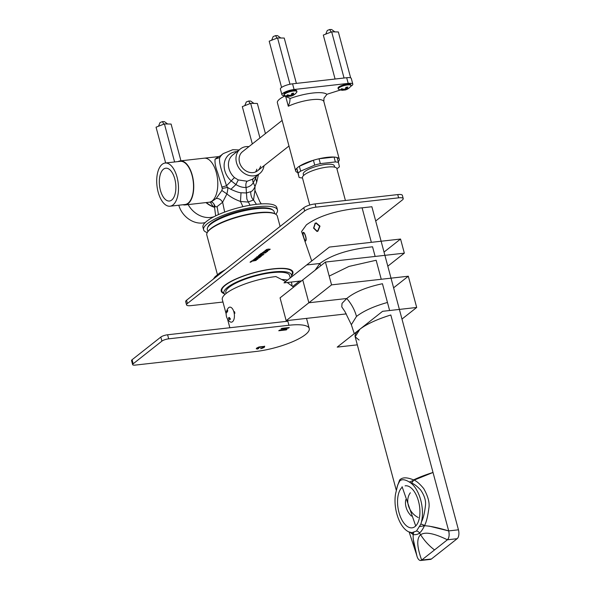 <?xml version="1.0" encoding="UTF-8"?>
<svg xmlns="http://www.w3.org/2000/svg" width="590" height="590" viewBox="0 0 590 590"><rect width="100%" height="100%" fill="white"/><g stroke="black" fill="none" stroke-linecap="round" stroke-linejoin="round"><path stroke-width="0.89" d="M275.714 214.236A38.232 9.728 165 0 0 277.47 209.974A38.232 9.728 165 0 0 247.859 208.196A38.232 9.728 165 0 0 207.474 223.603A38.232 9.728 165 0 0 203.609 229.768A38.232 9.728 165 0 0 207.26 232.578M203.609 229.768L202.953 227.334A38.232 9.728 -15 0 1 206.817 221.169A38.232 9.728 -15 0 1 247.21 205.763A38.232 9.728 -15 0 1 276.821 207.54L277.47 209.974M205.18 222.6A21.727 18.084 -128.3 0 1 178.777 205.217M214.023 216.7A22.162 18.445 -128.3 0 1 188.166 204.597M242.925 206.662L240.491 201.456L241.015 192.76L246.391 192.959L250.728 191.691C252.328 191.197 253.752 189.501 254.998 186.58L254.961 190.364L253.523 199.981L248.021 202.06L240.491 201.456C234.99 199.508 230.461 196.994 226.914 193.904L221.847 190.504L216.228 198.432L211.058 202.009M216.228 198.432C219.104 198.388 221.22 199.678 222.57 202.304L226.914 193.904C228.817 185.341 227.091 188.594 227.519 187.428L222.334 188.461L221.847 190.504M222.57 202.304L217.098 206.596L218.44 214.598M214.185 204.693L214.185 204.701C213.278 202.864 212.282 201.964 211.176 201.994L209.185 202.222A22.162 10.915 83.6 0 1 209.17 202.222L185.12 204.936A22.162 10.915 -96.4 0 0 192.274 175.311A22.162 10.915 -96.4 0 0 180.149 160.9A22.162 10.915 -96.4 0 0 178.062 161.572M214.096 204.111C214.9 206.493 215.903 207.319 217.098 206.596M214.561 206.559L213.233 206.721A22.597 18.806 -128.3 0 1 206.33 202.547M205.991 202.584A22.162 18.445 51.7 0 0 214.716 207.385M210.283 202.097L213.233 206.721A22.597 18.806 51.7 0 0 214.686 207.238M222.334 188.461L217.577 172.457C215.542 167.302 214.708 162.862 215.077 159.153L218.499 156.623L204.214 158.186A22.162 10.915 83.6 0 1 204.214 158.186A22.162 10.915 83.6 0 1 216.323 172.597A22.162 10.915 83.6 0 1 209.185 202.222M220.004 157.346C220.859 155.207 220.763 155.273 219.716 157.53C219.119 160.274 219.841 164.905 221.884 171.417L226.523 185.762L221.737 187.119M226.523 185.762L227.519 187.428L230.867 189.309L235.963 184.559L231.243 180.924L226.523 185.762M239.083 149.963L232.821 149.69L223.278 153.577A22.597 18.806 51.7 0 0 219.716 157.53L215.077 159.153M182.93 204.752A22.162 10.915 -96.4 0 0 185.12 204.936M165.163 163.032L180.193 161.335A21.727 10.701 83.6 0 1 192.089 175.459A21.727 10.701 83.6 0 1 185.068 204.509L170.038 206.205A21.727 10.701 -96.4 0 0 177.052 177.155A21.727 10.701 -96.4 0 0 165.163 163.032A21.727 10.701 -96.4 0 0 158.15 192.075A21.727 10.701 -96.4 0 0 170.038 206.205M174.788 178.947A16.513 8.127 83.6 0 1 169.455 201.02A16.513 8.127 83.6 0 1 160.414 190.282A16.513 8.127 83.6 0 1 165.753 168.209A16.513 8.127 83.6 0 1 174.788 178.947M258.464 174.522L256.694 182.089L255.647 178.165L253.317 182.605C251.856 185.157 249.452 186.779 246.096 187.472L246.428 192.952M253.597 178.209C252.498 179.264 252.409 180.732 253.317 182.605L254.998 186.58L256.694 182.089M250.049 205.239L246.878 199.14L246.074 187.472C242.66 187.613 239.289 186.639 235.963 184.559L238.272 179.935L234.54 177.627A15.642 13.017 -128.3 0 1 228.986 168.71A15.642 13.017 -128.3 0 1 232.821 154.897L240.366 148.953A15.642 13.017 51.7 0 0 236.524 162.759A15.642 13.017 51.7 0 0 259.74 173.512A15.642 13.017 51.7 0 0 264.01 165.716M241.015 192.76C239.112 192.694 235.734 191.544 230.867 189.309M248.943 146.615A15.642 13.017 51.7 0 0 240.366 148.953M259.74 173.512L252.586 179.161L247.144 181.233L238.272 179.935M260.61 166.188A12.169 10.126 -128.3 0 1 257.587 170.783A12.169 10.126 -128.3 0 1 239.533 162.42A12.169 10.126 -128.3 0 1 242.519 151.682L282.123 120.434M255.485 172A12.169 10.126 51.7 0 0 256.827 169.168M281.917 94.739L280.39 89.061A8.688 2.213 -15 0 1 281.268 87.659A8.688 2.213 -15 0 1 292.566 83.824L346.677 77.718A8.688 2.213 -15 0 1 351.293 78.455L352.813 84.134A8.688 2.213 165 0 0 348.203 83.404L294.086 89.51A8.688 2.213 165 0 0 282.794 93.338A8.688 2.213 165 0 0 281.917 94.739A8.688 2.213 165 0 0 282.544 95.315L289.491 98.08A8.688 2.213 -15 0 1 290.066 98.515L290.132 98.678M338.262 161.734A22.597 5.753 165 0 0 339.294 159.226A22.597 5.753 165 0 0 321.801 158.172A22.597 5.753 165 0 0 297.935 167.28A22.597 5.753 165 0 0 295.649 170.923L277.381 102.734A22.597 5.753 -15 0 1 279.66 99.091A22.597 5.753 -15 0 1 284.572 96.118M326.926 94.356A27.811 7.073 -15 0 0 290.066 98.515L289.764 101.989L288.311 106.237A22.597 5.753 -15 0 1 310.797 99.813A22.597 5.753 -15 0 1 323.851 101.591L323.991 98.124L326.926 94.356A8.688 2.213 -15 0 1 328.969 93.626L340.504 89.975M350.615 86.383A8.688 2.213 165 0 0 351.935 85.535A8.688 2.213 165 0 0 352.813 84.134M295.649 170.923A22.597 5.753 165 0 0 297.795 172.575L299.101 177.442A22.597 5.753 -15 0 0 302.191 177.951L302.471 177.922M338.454 162.442L337.148 157.567A22.597 5.753 165 0 0 334.065 157.065L319.035 158.762L320.341 163.629L335.371 161.933A22.597 5.753 165 0 1 338.454 162.442L339.42 166.756A22.597 5.753 165 0 1 336.897 168.747M297.795 172.575L296.829 168.253A22.597 5.753 -15 0 1 299.359 166.262L300.664 171.13A22.597 5.753 165 0 0 298.134 173.128L299.101 177.442M300.664 171.13L314.728 165.119A22.597 5.753 165 0 1 320.341 163.629M303.614 175.466L303.253 174.102A16.078 4.093 -15 0 1 304.875 171.513A16.078 4.093 -15 0 1 321.852 165.03A16.078 4.093 -15 0 1 334.309 165.783L334.67 167.14M345.408 200.497L336.853 168.578A17.811 4.536 165 0 0 323.062 167.752A17.811 4.536 165 0 0 304.241 174.928A17.811 4.536 165 0 0 302.441 177.804L309.743 205.047M319.035 158.762A22.597 5.753 165 0 0 313.423 160.244L314.728 165.119M299.359 166.262L313.423 160.244M334.065 157.065L335.371 161.933M296.829 168.253L298.134 173.128M207.872 231.582L207.348 229.635A34.589 8.798 -15 0 1 207.503 227.917L207.872 226.98A33.977 8.644 -15 0 1 255.323 208.204A33.977 8.644 -15 0 1 272.388 209.693L273.17 210.32A34.589 8.798 -15 0 1 274.166 211.736L274.689 213.683M207.503 227.917A34.589 8.798 -15 0 1 255.809 208.808A34.589 8.798 -15 0 1 273.17 210.32M217.415 274.601L206.81 235.004A36.499 9.285 -15 0 1 207.422 232.305L207.783 231.722A35.975 9.152 -15 0 1 210.814 228.581A35.975 9.152 -15 0 1 257.587 212.717A35.975 9.152 -15 0 1 274.837 213.757L275.442 214.082A36.499 9.285 -15 0 1 277.315 216.11L280.088 226.442M207.422 232.305A36.499 9.285 -15 0 1 210.497 229.119A36.499 9.285 -15 0 1 257.941 213.027A36.499 9.285 -15 0 1 275.442 214.082M291.084 277.285A34.994 8.902 165 0 0 291.482 276.356L292.279 273.59A36.499 9.285 165 0 0 292.323 272.115A36.499 9.285 165 0 0 272.949 269.033A36.499 9.285 165 0 0 225.505 285.125A36.499 9.285 165 0 0 221.818 291.01A36.499 9.285 165 0 0 222.592 292.264L224.665 294.255A34.994 8.902 165 0 0 224.923 294.484M291.482 276.356A34.994 8.902 165 0 0 272.949 271.99A34.994 8.902 165 0 0 227.46 287.419A34.994 8.902 165 0 0 224.665 294.255M375.697 220.999L402.351 199.973A8.688 2.213 165 0 0 403.228 198.572A8.688 2.213 165 0 0 398.611 197.834L315.945 207.164A8.688 2.213 165 0 0 304.647 210.999L187.421 303.489A8.688 2.213 165 0 0 186.543 304.89A8.688 2.213 165 0 0 191.153 305.62L222.968 302.036M292.736 286.452L299.491 281.128M224.008 293.628A37.104 9.44 -15 0 1 221.228 291.172A37.104 9.44 -15 0 1 237.195 278.399A37.104 9.44 -15 0 1 273.214 268.826A37.104 9.44 -15 0 1 292.913 271.961A37.104 9.44 -15 0 1 291.733 275.478M268.605 249.069L266.614 249.496L265.013 250.765L268.443 250.374L270.176 249.305L268.605 249.069M266.142 251.016L264.15 251.443L262.55 252.704L265.979 252.321L267.713 251.252L266.142 251.016M261.341 253.294L259.748 254.556L261.643 253.575L265.817 252.793L261.341 253.294M259.43 254.799L263.944 254.29L259.43 254.799M258.531 255.514L261.046 255.514L256.731 256.93L261.245 256.421L258.656 256.429L263.044 255.005L258.531 255.514M257.83 257.056L255.02 258.339L256.643 258.376L259.231 257.247L257.808 258.265L259.025 257.97L260.33 257.085L259.607 256.908L255.964 258.132L257.83 257.056M255.964 258.132L257.572 257.1M256.451 258.656L254.46 259.084L252.867 260.345L256.296 259.961L258.029 258.892L256.451 258.656M251.657 260.935L250.057 262.196L250.816 262.115L251.959 261.215L256.126 260.433L251.657 260.935M256.016 259.025L257.004 259.032L256.097 259.748L253.766 260.006L255.971 258.863L253.781 259.534M255.971 258.863L256.96 258.87L256.93 259.349M186.543 304.89L185.673 301.645A8.688 2.213 -15 0 1 186.551 300.244L303.776 207.754A8.688 2.213 -15 0 1 315.075 203.919L315.945 207.164M315.075 203.919L397.741 194.589A8.688 2.213 -15 0 1 402.358 195.327L403.228 198.572M270.132 249.142L268.406 250.212L264.969 250.603M267.668 251.089L265.935 252.159L262.506 252.542M265.522 252.822L261.599 253.405L259.991 254.364M263.649 254.327L259.224 254.969M262.749 255.035L258.656 256.429M261.377 256.119L256.982 256.739M261.046 255.514L258.354 255.654M260.286 256.923L257.764 258.103M259.453 257.292L255.175 258.361M257.985 258.73L256.252 259.799L252.822 260.183M255.839 260.463L251.915 261.053L250.308 262.004M362.105 207.835C337.51 210.07 318.939 215.741 306.394 224.864C318.939 215.741 337.51 210.07 362.105 207.835L371.353 242.335L362.105 207.835L371.877 206.736L458.445 529.813A6.955 3.422 -96.4 0 1 457.162 538.692L431.445 558.981A6.955 3.422 83.6 0 1 430.486 559.394L420.714 560.493A6.955 3.422 -96.4 0 0 421.68 560.08L434.535 549.939L421.68 560.08L420.375 560.5M410.183 532.387L413.177 534.629C416.252 534.82 418.354 534.267 419.49 532.954L420.611 534.747C425.117 531.575 434.041 533.257 447.39 539.791L434.535 549.939C429.004 545.75 424.365 540.683 420.611 534.747C424.365 540.683 429.004 545.75 434.535 549.939L447.39 539.791A6.955 3.422 83.6 0 0 448.68 530.912C449.55 534.99 449.123 537.947 447.39 539.791L457.162 538.692M416.968 556.178L416.916 555.972A6.955 3.422 -96.4 0 0 420.714 560.493M421.518 521.678L420.81 524.215L416.474 531.059L411.842 532.659L408.671 531.819A26.071 13.172 -99.8 0 1 395.551 493.911L397.667 485.098L399.725 481.02C401.938 478.91 405.374 479.397 410.035 482.487L411.149 482.922C413.701 483.638 416.865 485.99 420.633 489.966C424.417 495.504 426.032 500.63 425.486 505.35C424.564 513.16 423.244 518.603 421.518 521.678A26.071 13.172 -99.8 0 0 410.035 482.487M396.952 487.399L399.577 480.105C402.129 477.163 406.79 477.096 413.575 479.906C416.275 480.806 419.66 483.697 423.716 488.572C428.178 496.492 429.874 503.13 428.819 508.477C427.75 516.641 426.29 522.393 424.453 525.734C430.029 525.985 438.104 527.711 448.68 530.912L390.823 314.986A47.016 11.962 165 0 0 359.907 329.213L382.593 311.314L416.688 307.464L408.31 276.216L331.55 284.874L325.429 262.056L404.334 253.147L400.558 239.039L329.375 247.07L283.997 282.876L301.556 280.892M402.247 487.222A21.292 10.76 -99.8 0 0 398.766 511.641A21.292 10.76 -99.8 0 0 412.366 527.792A21.292 10.76 -99.8 0 0 415.036 526.568A21.292 10.76 -99.8 0 0 418.752 502.201A21.292 10.76 -99.8 0 0 405.101 485.843M431.445 558.981L421.68 560.08C416.865 546.812 416.503 538.368 420.611 534.747L419.49 532.954C421.046 531.878 422.698 529.473 424.453 525.734A3.474 2.035 -156.3 0 0 420.81 524.215M396.266 490.216L355.158 336.794A47.016 11.962 -15 0 1 359.907 329.213L355.158 336.794L359.059 340.046M389.621 310.517L382.445 283.731L389.621 310.517M381.251 279.269L376.155 260.256L381.251 279.269M375.137 256.444L372.548 246.804L375.137 256.444M303.179 233.08C304.175 231.206 306.874 238.965 305.679 240.322C305.089 242.077 302.515 234.555 303.179 233.08L303.452 232.88M317.781 230.779L316.948 231.044L313.843 228.006L315.281 223.529L316.151 223.263L319.632 226.258L317.781 230.779M402.1 486.691L415.707 525.97M409.327 482.06L433.016 472.465L448.68 530.912L458.445 529.813M357.311 344.848L337.215 347.119L359.907 329.213C366.604 324.109 376.907 319.367 390.823 314.986M331.55 284.874L308.858 302.773L302.744 279.955L308.858 302.773L346.758 298.503L308.858 302.773L286.172 320.68L346.315 313.895M325.429 262.056L280.058 297.854L286.172 320.68M319.839 263.487L306.689 264.969L319.839 263.487L320.717 265.773L319.839 263.487L315.156 270.161L319.839 263.487C331.779 254.71 349.354 249.142 372.548 246.804C349.354 249.142 331.779 254.71 319.839 263.487M401.982 319.072L416.688 307.464M393.604 287.817L408.31 276.216M387.807 266.186L404.334 253.147M384.031 252.078L400.558 239.039M306.394 224.864L301.586 231.531L311.727 260.994L301.586 231.531M315.141 223.131L313.578 228.146L317 231.472L317.914 231.177L320.001 226.125L316.115 222.828M303.039 232.674C302.338 234.296 305.185 242.638 305.819 240.727C307.161 239.156 304.204 230.668 303.039 232.674L303.349 232.453M418.251 517.533A16.572 13.791 -128.3 0 1 410.352 492.775M405.787 499.642A16.572 13.791 51.7 0 0 411.4 516.073M226.081 293.488L225.83 292.544A33.025 8.4 -15 0 1 240.034 281.187A33.025 8.4 -15 0 1 272.093 272.661A33.025 8.4 -15 0 1 289.616 275.456L290.28 277.919M226.169 313.969L222.312 299.58A38.232 9.728 -15 0 1 238.758 286.423A38.232 9.728 -15 0 1 275.884 276.555L285.693 281.533M287.264 282.507L293.591 287.175M255.654 351.515A38.232 9.728 165 0 0 292.78 341.647A38.232 9.728 165 0 0 309.226 328.49A38.232 9.728 165 0 0 288.938 325.26L168.681 338.83A5.214 1.328 165 0 0 161.903 341.131L133.17 363.801A5.214 1.328 165 0 0 132.639 364.642A5.214 1.328 165 0 0 135.405 365.085L255.654 351.515M234.916 313.238L234.466 311.616M132.639 364.642L131.555 360.586A5.214 1.328 -15 0 1 132.079 359.745L160.819 337.067A5.214 1.328 -15 0 1 167.597 334.773L287.846 321.203L288.938 325.26M281.777 328.372L281.01 328.969L284.299 328.601L282.802 329.781L279.512 330.149L278.753 330.754L286.268 329.906L287.028 329.301L284.07 329.64L285.567 328.46L288.525 328.121L289.292 327.524L281.777 328.372M258.767 348.388L257.874 348.277L258.007 347.908L261.569 346.883L263.258 346.868L263.169 347.34L260.714 348.668L262.484 348.203L264.431 347.222L264.674 346.33L258.958 346.972L256.702 348.063L256.296 348.786L257.557 349.029L258.767 348.388M257.874 348.277L259.239 347.149L261.532 346.721L263.214 346.706L263.169 347.34M256.252 348.705L258.413 348.388M288.525 328.121L288.997 327.553M285.567 328.46L288.481 327.959M284.07 329.64L285.523 328.298M286.268 329.906L286.74 329.338M278.996 330.562L286.224 329.744M284.299 328.601L281.26 328.778M260.669 348.506L264.386 347.06L264.63 346.168M257.83 348.115L257.963 347.746L257.83 348.115M229.259 317.398L230.491 319.087M228.721 317.671L229.96 319.581C228.964 319.463 228.514 318.843 228.61 317.73L228.662 317.693M229.724 321.557A7.559 3.724 -96.4 0 0 233.662 320.127A7.559 3.724 -96.4 0 0 233.92 312.058A7.559 3.724 -96.4 0 0 228.212 308.135A9.654 9.654 0 0 0 229.724 321.557M227.135 312.206L227.438 310.163C227.91 310.34 227.806 311.026 227.135 312.206L226.966 312.265M234.658 312.162L233.965 312.243M271.651 40.231L273.17 36.558L275.611 35.607L277.558 35.643L280.796 37.996M275.611 35.607L276.931 38.173M281.585 87.423L269.195 41.182L277.558 37.93L284.24 38.062L296.387 83.397M289.97 84.252L277.558 37.93M325.769 34.124L327.288 30.451L329.721 29.5L331.669 29.537L334.906 31.89M329.721 29.5L331.042 32.066M335.083 79.031L323.313 35.076L331.669 31.823L338.35 31.956L350.659 77.887M344.044 78.02L331.669 31.823M158.511 126.231L160.03 122.558L162.471 121.606L164.418 121.643L167.656 123.996M162.471 121.606L163.791 124.173M165.65 162.973L156.055 127.189L164.418 123.93L171.1 124.062L180.946 160.812M174.603 161.962L164.418 123.93M244.769 105.647L246.288 101.974L248.729 101.023L250.676 101.067L253.914 103.412M248.729 101.023L250.049 103.589M252.321 143.945L242.313 106.606L250.676 103.353L257.358 103.479L265.426 133.606M259.939 137.935L250.676 103.353M284.144 95.012L283.93 94.201A6.608 1.681 -15 0 1 286.769 91.929A6.608 1.681 -15 0 1 293.178 90.226A6.608 1.681 -15 0 1 296.689 90.786L296.903 91.598A6.608 1.681 165 0 0 293.4 91.037A6.608 1.681 165 0 0 286.983 92.741A6.608 1.681 165 0 0 284.144 95.012A6.608 1.681 165 0 0 284.528 95.403A9.669 9.669 0 0 0 288.643 96.377A9.61 4.735 83.6 0 0 289.793 96.096A9.61 8.002 -128.3 0 1 286.688 95.499A8.636 4.255 83.6 0 0 287.603 94.784A9.61 8.002 51.7 0 0 290.7 95.381A9.61 4.735 83.6 0 0 291.895 93.331A8.636 7.191 51.7 0 0 292.81 93.286A8.636 7.191 51.7 0 0 293.695 93.124A9.61 4.735 -96.4 0 1 292.507 95.174A9.61 8.002 51.7 0 0 295.118 93.935A8.636 4.255 -96.4 0 1 294.646 94.378A9.669 9.669 0 0 0 296.77 92.121A6.608 1.681 165 0 0 296.903 91.598M289.579 95.3L289.793 96.096M289.705 95.315L289.911 96.111A8.636 7.191 -128.3 0 1 289.631 96.17M289.911 96.111A9.61 4.735 -96.4 0 0 291.025 96.111A9.61 4.735 -96.4 0 0 291.6 95.89A9.61 8.002 -128.3 0 0 293.156 95.322A9.61 8.002 -128.3 0 0 294.211 94.651A8.636 4.255 -96.4 0 0 294.646 94.378M291.261 94.636L291.6 95.89M292.175 93.943A9.61 8.002 -128.3 0 1 291.519 94.171M292.264 93.323A9.61 4.735 83.6 0 1 292.072 93.552L292.507 95.174M338.254 88.906L338.041 88.094A6.608 1.681 -15 0 1 340.88 85.823A6.608 1.681 -15 0 1 347.296 84.119A6.608 1.681 -15 0 1 350.799 84.68L351.013 85.491A6.608 1.681 165 0 0 347.51 84.931A6.608 1.681 165 0 0 341.101 86.634A6.608 1.681 165 0 0 338.254 88.906A6.608 1.681 165 0 0 338.638 89.297A9.669 9.669 0 0 0 342.753 90.27A9.61 4.735 83.6 0 0 343.904 89.99A9.61 8.002 -128.3 0 1 340.806 89.392A8.636 4.255 83.6 0 0 341.713 88.677A9.61 8.002 51.7 0 0 344.811 89.274A9.61 4.735 83.6 0 0 346.006 87.224A8.636 7.191 51.7 0 0 346.92 87.18A8.636 7.191 51.7 0 0 347.805 87.018A9.61 4.735 -96.4 0 1 346.618 89.068A9.61 8.002 51.7 0 0 349.228 87.829A8.636 4.255 -96.4 0 1 348.756 88.271A9.669 9.669 0 0 0 350.88 86.015A6.608 1.681 165 0 0 351.013 85.491M343.69 89.193L343.904 89.99M343.815 89.208L344.029 90.005A8.636 7.191 -128.3 0 1 343.741 90.064M344.029 90.005A9.61 4.735 -96.4 0 0 345.135 90.005A9.61 4.735 -96.4 0 0 345.711 89.783A9.61 8.002 -128.3 0 0 347.267 89.215A9.61 8.002 -128.3 0 0 348.321 88.544A8.636 4.255 -96.4 0 0 348.756 88.271M345.371 88.53L345.711 89.783M346.286 87.836A9.61 8.002 -128.3 0 1 345.629 88.065M346.374 87.217A9.61 4.735 83.6 0 1 346.183 87.445L346.618 89.068M250.728 191.691C250.632 195.061 251.532 197.849 253.442 200.047M253.523 199.981L256.421 204.324M222.622 202.222L224.672 212.076M255.064 177.207A5.214 2.655 24.4 0 0 255.647 178.165A18.246 15.193 51.7 0 0 256.377 176.167M247.144 181.233C245.927 182.494 245.573 184.574 246.074 187.472L246.096 187.472M237.003 151.608A18.246 15.193 51.7 0 0 235.978 151.682A18.246 15.193 51.7 0 0 224.768 170.51A18.246 15.193 51.7 0 0 231.243 180.924A5.214 0.605 -48.3 0 1 234.54 177.627M285.722 96.583L288.311 106.237M294.086 89.51L292.566 83.824M346.677 77.718L348.203 83.404M303.776 207.754L304.647 210.999M186.551 300.244L187.421 303.489M397.741 194.589L398.611 197.834M215.645 277.285A43.188 10.989 -15 0 1 218.846 274.763M411.407 532.623A3.474 3.075 106.9 0 1 413.177 534.629C412.897 539.503 414.143 546.62 416.916 555.972L413.111 538.596M419.49 532.954A3.474 2.891 51.7 0 0 416.474 531.059M411.149 482.922A3.474 2.087 113.8 0 0 413.575 479.906A47.016 11.962 -15 0 1 433.016 472.465M399.577 480.098A3.474 2.898 -134.5 0 1 399.725 481.02M387.46 302.464C373.89 306.291 363.565 310.952 356.485 316.447C354.723 309.898 351.478 303.916 346.758 298.503L342.03 303.393L341.772 306.881L342.03 303.393L346.758 298.503C354.605 292.035 366.501 287.116 382.445 283.731C366.501 287.116 354.605 292.035 346.758 298.503C351.478 303.916 354.723 309.898 356.485 316.447L351.338 324.699L356.485 316.447C363.565 310.952 373.89 306.291 387.46 302.464M341.772 306.881L344.914 311.535L351.338 324.692L354.273 333.66L351.338 324.699M376.155 260.256L348.948 266.429L329.198 276.105L348.948 266.429L376.155 260.256M413.723 532.46L413.177 534.636M419.888 526.531L424.453 525.734M428.974 526.074L448.68 530.912M421.68 560.08C416.865 546.812 416.503 538.368 420.611 534.747C425.117 531.575 434.041 533.257 447.39 539.791M292.116 285.944L291.578 282.757A33.025 8.4 165 0 0 291.246 282.057M287.522 280.095A33.025 8.4 165 0 0 282.116 279.527M160.819 337.067L161.903 341.131M133.17 363.801L132.079 359.745M168.681 338.83L167.597 334.773M254.961 190.364L259.932 201.913L261.281 203.897M214.2 204.774L215.675 215.874M204.199 158.186L180.149 160.9M218.499 156.623L220.328 155.908L223.278 153.577M288.975 146.018L257.587 170.783M339.294 159.226L323.851 101.591M213.329 279.114L215.026 276.791L219.908 272.794L225.373 269.608M411.215 532.556L411.842 532.659M409.143 532.025L416.57 554.696M291.578 282.757L291.386 282.042M306.52 318.379L309.226 328.49M227.511 318.983L229.857 327.745M291.025 96.111A9.669 9.669 0 0 0 293.156 95.322M345.135 90.005A9.669 9.669 0 0 0 347.267 89.215"/></g></svg>
